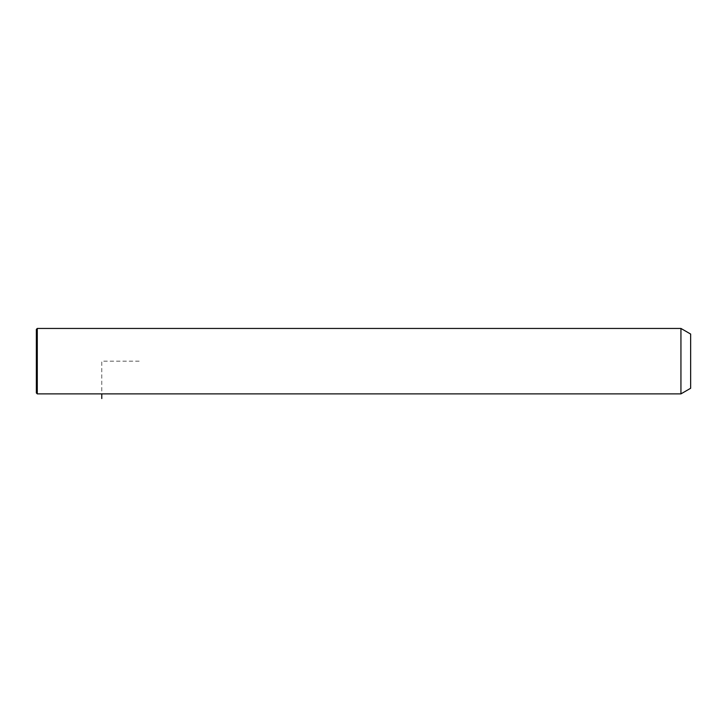 <?xml version="1.0" encoding="UTF-8"?>
<svg xmlns="http://www.w3.org/2000/svg" width="727" height="727" viewBox="0 0 727 727"><rect width="100%" height="100%" fill="white"/><g stroke="black" fill="none" stroke-linecap="round" stroke-linejoin="round"><path stroke-width="0.55" stroke-dasharray="3.63 2.73" d="M680.935 328.45L680.935 393.88M690.65 334.057L690.65 388.273M37.286 328.45L37.286 393.88M36.35 329.386L36.35 392.943M139.166 361.165L101.78 361.165L101.78 393.88"/><path stroke-width="1.09" d="M680.935 393.88L680.935 328.45L37.286 328.45L37.286 393.88L680.935 393.88L690.65 388.273L690.65 334.057L680.935 328.45M37.286 393.88L36.35 392.943L36.35 329.386L37.286 328.45M101.78 393.88L101.78 398.55"/></g></svg>
